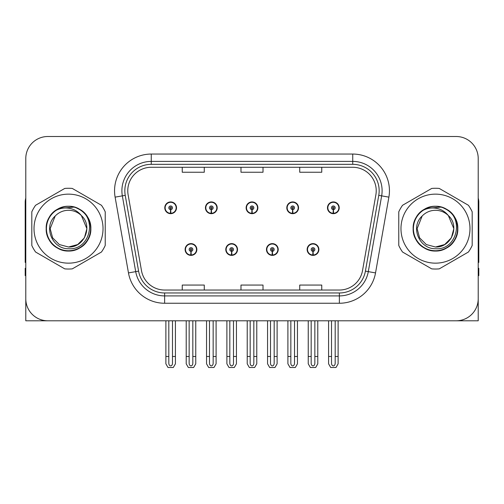 <?xml version="1.0" encoding="UTF-8"?>
<svg xmlns="http://www.w3.org/2000/svg" width="504" height="504" viewBox="0 0 504 504"><rect width="100%" height="100%" fill="white"/><g stroke="black" fill="none" stroke-linecap="round" stroke-linejoin="round"><path stroke-width="0.76" d="M185.113 249.505A5.872 5.872 0 0 0 190.984 255.377A5.872 5.872 0 0 0 196.862 249.505A5.872 5.872 0 0 0 190.984 243.627A5.872 5.872 0 0 0 185.113 249.505M225.786 249.505A5.872 5.872 0 0 0 231.664 255.377A5.872 5.872 0 0 0 237.535 249.505A5.872 5.872 0 0 0 231.664 243.627A5.872 5.872 0 0 0 225.786 249.505M266.465 249.505A5.872 5.872 0 0 0 272.336 255.377A5.872 5.872 0 0 0 278.214 249.505A5.872 5.872 0 0 0 272.336 243.627A5.872 5.872 0 0 0 266.465 249.505M286.801 207.799A5.872 5.872 0 0 0 292.673 213.671A5.872 5.872 0 0 0 298.551 207.799A5.872 5.872 0 0 0 292.673 201.928A5.872 5.872 0 0 0 286.801 207.799M246.128 207.799A5.872 5.872 0 0 0 252 213.671A5.872 5.872 0 0 0 257.872 207.799A5.872 5.872 0 0 0 252 201.928A5.872 5.872 0 0 0 246.128 207.799M205.449 207.799A5.872 5.872 0 0 0 211.327 213.671A5.872 5.872 0 0 0 217.199 207.799A5.872 5.872 0 0 0 211.327 201.928A5.872 5.872 0 0 0 205.449 207.799M164.776 207.799A5.872 5.872 0 0 0 170.648 213.671A5.872 5.872 0 0 0 176.52 207.799A5.872 5.872 0 0 0 170.648 201.928A5.872 5.872 0 0 0 164.776 207.799M307.138 249.505A5.872 5.872 0 0 0 313.016 255.377A5.872 5.872 0 0 0 318.887 249.505A5.872 5.872 0 0 0 313.016 243.627A5.872 5.872 0 0 0 307.138 249.505M327.48 207.799A5.872 5.872 0 0 0 333.352 213.671A5.872 5.872 0 0 0 339.224 207.799A5.872 5.872 0 0 0 333.352 201.928A5.872 5.872 0 0 0 327.48 207.799M411.989 320.796L478.214 320.796L478.214 158.533A22.025 22.025 0 0 0 456.183 136.508L47.817 136.508A22.025 22.025 0 0 0 25.786 158.533L25.786 320.796L92.012 320.796M127.77 190.764A23.493 23.493 0 0 1 151.263 167.271L352.737 167.271A23.493 23.493 0 0 1 375.871 194.846L362.515 270.617A23.493 23.493 0 0 1 339.375 290.033L164.625 290.033A23.493 23.493 0 0 1 141.485 270.617L128.129 194.846A23.493 23.493 0 0 1 127.77 190.764M124.835 190.764A26.435 26.435 0 0 0 125.238 195.357L138.594 271.127A26.435 26.435 0 0 0 164.625 292.969L339.375 292.969A26.435 26.435 0 0 0 365.406 271.127L378.762 195.357A26.435 26.435 0 0 0 352.737 164.336L151.263 164.336A26.435 26.435 0 0 0 124.835 190.764M115.114 197.14A36.71 36.71 0 0 1 151.263 154.054L352.737 154.054A36.71 36.71 0 0 1 388.886 197.14L375.53 272.91A36.71 36.71 0 0 1 339.375 303.25L164.625 303.25A36.71 36.71 0 0 1 128.47 272.91L115.114 197.14L122.34 195.867A29.371 29.371 0 0 1 151.263 161.4L352.737 161.4A29.371 29.371 0 0 1 381.66 195.867L368.298 271.637A29.371 29.371 0 0 1 339.375 295.905L164.625 295.905A29.371 29.371 0 0 1 135.702 271.637L122.34 195.867A29.371 29.371 0 0 1 121.899 190.764M456.183 136.508L47.817 136.508M25.786 158.533L25.786 298.771A22.025 22.025 0 0 0 47.817 320.796L456.183 320.796A22.025 22.025 0 0 0 478.214 298.771L478.214 158.533M240.988 167.271L240.988 172.242L263.012 172.242L263.012 167.271M182.246 167.271L182.246 172.242L204.278 172.242L204.278 167.271M299.723 167.271L299.723 172.242L321.754 172.242L321.754 167.271M263.012 290.033L263.012 285.062L240.988 285.062L240.988 290.033M204.278 290.033L204.278 285.062L182.246 285.062L182.246 290.033M321.754 290.033L321.754 285.062L299.723 285.062L299.723 290.033M314.849 320.796L314.849 363.296C314.735 364.877 314.118 365.753 313.016 365.917C311.907 365.753 311.296 364.877 311.176 363.296L311.176 356.479L308.24 356.479L308.24 363.819L310.363 367.492L315.668 367.492L317.785 363.819L317.785 320.796M312.934 251.338L312.776 255.005A5.506 5.506 0 0 1 307.509 249.505A5.506 5.506 0 0 1 313.016 243.999A5.506 5.506 0 0 1 318.522 249.505A5.506 5.506 0 0 1 313.255 255.005L313.091 251.338A1.833 1.833 0 0 0 314.849 249.505A1.833 1.833 0 0 0 313.016 247.666A1.833 1.833 0 0 0 311.176 249.505A1.833 1.833 0 0 0 312.934 251.338L312.984 250.236A0.737 0.737 0 0 1 312.278 249.505A0.737 0.737 0 0 1 313.016 248.768A0.737 0.737 0 0 1 313.746 249.505A0.737 0.737 0 0 1 313.047 250.236L313.091 251.338M318.698 250.973L318.32 250.973M318.32 248.037L318.698 248.037M307.705 250.973L307.327 250.973M307.327 248.037L307.705 248.037M308.24 320.796L308.24 356.479M311.176 320.796L311.176 356.479M314.849 356.479L317.785 356.479M335.185 320.796L335.185 363.296C335.072 364.877 334.461 365.753 333.352 365.917C332.243 365.753 331.632 364.877 331.519 363.296L331.519 356.479L328.576 356.479L328.576 363.819L330.7 367.492L336.004 367.492L338.121 363.819L338.121 320.796M333.27 209.632L333.113 213.299A5.506 5.506 0 0 1 327.846 207.799A5.506 5.506 0 0 1 333.352 202.293A5.506 5.506 0 0 1 338.858 207.799A5.506 5.506 0 0 1 333.591 213.299L333.434 209.632A1.833 1.833 0 0 0 335.185 207.799A1.833 1.833 0 0 0 333.352 205.966A1.833 1.833 0 0 0 331.519 207.799A1.833 1.833 0 0 0 333.27 209.632L333.32 208.536A0.737 0.737 0 0 1 332.615 207.799A0.737 0.737 0 0 1 333.352 207.068A0.737 0.737 0 0 1 334.083 207.799A0.737 0.737 0 0 1 333.383 208.536L333.434 209.632M339.041 209.267L338.656 209.267M338.656 206.331L339.041 206.331M328.041 209.267L327.663 209.267M327.663 206.331L328.041 206.331M328.576 320.796L328.576 356.479M331.519 320.796L331.519 356.479M335.185 356.479L338.121 356.479M274.176 320.796L274.176 363.296C274.056 364.877 273.445 365.753 272.336 365.917C271.234 365.753 270.617 364.877 270.503 363.296L270.503 356.479L267.567 356.479L267.567 363.819L269.684 367.492L274.989 367.492L277.112 363.819L277.112 320.796M272.261 251.338L272.097 255.005A5.506 5.506 0 0 1 266.83 249.505A5.506 5.506 0 0 1 272.336 243.999A5.506 5.506 0 0 1 277.843 249.505A5.506 5.506 0 0 1 272.576 255.005L272.418 251.338A1.833 1.833 0 0 0 274.176 249.505A1.833 1.833 0 0 0 272.336 247.666A1.833 1.833 0 0 0 270.503 249.505A1.833 1.833 0 0 0 272.261 251.338L272.305 250.236A0.737 0.737 0 0 1 271.606 249.505A0.737 0.737 0 0 1 272.336 248.768A0.737 0.737 0 0 1 273.073 249.505A0.737 0.737 0 0 1 272.368 250.236L272.418 251.338M278.025 250.973L277.647 250.973M277.647 248.037L278.025 248.037M267.032 250.973L266.647 250.973M266.647 248.037L267.032 248.037M267.567 320.796L267.567 356.479M270.503 320.796L270.503 356.479M274.176 356.479L277.112 356.479M233.497 320.796L233.497 363.296C233.383 364.877 232.766 365.753 231.664 365.917C230.555 365.753 229.944 364.877 229.824 363.296L229.824 356.479L226.888 356.479L226.888 363.819L229.011 367.492L234.316 367.492L236.433 363.819L236.433 320.796M231.582 251.338L231.424 255.005A5.506 5.506 0 0 1 226.157 249.505A5.506 5.506 0 0 1 231.664 243.999A5.506 5.506 0 0 1 237.17 249.505A5.506 5.506 0 0 1 231.903 255.005L231.739 251.338A1.833 1.833 0 0 0 233.497 249.505A1.833 1.833 0 0 0 231.664 247.666A1.833 1.833 0 0 0 229.824 249.505A1.833 1.833 0 0 0 231.582 251.338L231.632 250.236A0.737 0.737 0 0 1 230.927 249.505A0.737 0.737 0 0 1 231.664 248.768A0.737 0.737 0 0 1 232.394 249.505A0.737 0.737 0 0 1 231.695 250.236L231.739 251.338M237.352 250.973L236.968 250.973M236.968 248.037L237.352 248.037M226.353 250.973L225.975 250.973M225.975 248.037L226.353 248.037M226.888 320.796L226.888 356.479M229.824 320.796L229.824 356.479M233.497 356.479L236.433 356.479M192.824 320.796L192.824 363.296C192.704 364.877 192.093 365.753 190.984 365.917C189.882 365.753 189.265 364.877 189.151 363.296L189.151 356.479L186.215 356.479L186.215 363.819L188.332 367.492L193.637 367.492L195.76 363.819L195.76 320.796M190.909 251.338L190.745 255.005A5.506 5.506 0 0 1 185.478 249.505A5.506 5.506 0 0 1 190.984 243.999A5.506 5.506 0 0 1 196.491 249.505A5.506 5.506 0 0 1 191.224 255.005L191.066 251.338A1.833 1.833 0 0 0 192.824 249.505A1.833 1.833 0 0 0 190.984 247.666A1.833 1.833 0 0 0 189.151 249.505A1.833 1.833 0 0 0 190.909 251.338L190.953 250.236A0.737 0.737 0 0 1 190.254 249.505A0.737 0.737 0 0 1 190.984 248.768A0.737 0.737 0 0 1 191.722 249.505A0.737 0.737 0 0 1 191.016 250.236L191.066 251.338M196.673 250.973L196.295 250.973M196.295 248.037L196.673 248.037M185.68 250.973L185.302 250.973M185.302 248.037L185.68 248.037M186.215 320.796L186.215 356.479M189.151 320.796L189.151 356.479M192.824 356.479L195.76 356.479M294.512 320.796L294.512 363.296C294.393 364.877 293.782 365.753 292.673 365.917C291.57 365.753 290.959 364.877 290.839 363.296L290.839 356.479L287.904 356.479L287.904 363.819L290.021 367.492L295.331 367.492L297.448 363.819L297.448 320.796M292.597 209.632L292.433 213.299A5.506 5.506 0 0 1 287.167 207.799A5.506 5.506 0 0 1 292.673 202.293A5.506 5.506 0 0 1 298.185 207.799A5.506 5.506 0 0 1 292.918 213.299L292.755 209.632A1.833 1.833 0 0 0 294.512 207.799A1.833 1.833 0 0 0 292.673 205.966A1.833 1.833 0 0 0 290.839 207.799A1.833 1.833 0 0 0 292.597 209.632L292.641 208.536A0.737 0.737 0 0 1 291.942 207.799A0.737 0.737 0 0 1 292.673 207.068A0.737 0.737 0 0 1 293.41 207.799A0.737 0.737 0 0 1 292.711 208.536L292.755 209.632M298.362 209.267L297.984 209.267M297.984 206.331L298.362 206.331M287.368 209.267L286.99 209.267M286.99 206.331L287.368 206.331M287.904 320.796L287.904 356.479M290.839 320.796L290.839 356.479M294.512 356.479L297.448 356.479M253.833 320.796L253.833 363.296C253.72 364.877 253.109 365.753 252 365.917C250.891 365.753 250.28 364.877 250.167 363.296L250.167 356.479L247.225 356.479L247.225 363.819L249.348 367.492L254.652 367.492L256.775 363.819L256.775 320.796M251.918 209.632L251.761 213.299A5.506 5.506 0 0 1 246.494 207.799A5.506 5.506 0 0 1 252 202.293A5.506 5.506 0 0 1 257.506 207.799A5.506 5.506 0 0 1 252.239 213.299L252.082 209.632A1.833 1.833 0 0 0 253.833 207.799A1.833 1.833 0 0 0 252 205.966A1.833 1.833 0 0 0 250.167 207.799A1.833 1.833 0 0 0 251.918 209.632L251.969 208.536A0.737 0.737 0 0 1 251.263 207.799A0.737 0.737 0 0 1 252 207.068A0.737 0.737 0 0 1 252.737 207.799A0.737 0.737 0 0 1 252.032 208.536L252.082 209.632M257.689 209.267L257.305 209.267M257.305 206.331L257.689 206.331M246.695 209.267L246.311 209.267M246.311 206.331L246.695 206.331M247.225 320.796L247.225 356.479M250.167 320.796L250.167 356.479M253.833 356.479L256.775 356.479M213.161 320.796L213.161 363.296C213.041 364.877 212.43 365.753 211.327 365.917C210.218 365.753 209.607 364.877 209.488 363.296L209.488 356.479L206.552 356.479L206.552 363.819L208.669 367.492L213.979 367.492L216.096 363.819L216.096 320.796M211.245 209.632L211.082 213.299A5.506 5.506 0 0 1 205.815 207.799A5.506 5.506 0 0 1 211.327 202.293A5.506 5.506 0 0 1 216.833 207.799A5.506 5.506 0 0 1 211.567 213.299L211.403 209.632A1.833 1.833 0 0 0 213.161 207.799A1.833 1.833 0 0 0 211.327 205.966A1.833 1.833 0 0 0 209.488 207.799A1.833 1.833 0 0 0 211.245 209.632L211.289 208.536A0.737 0.737 0 0 1 210.59 207.799A0.737 0.737 0 0 1 211.327 207.068A0.737 0.737 0 0 1 212.058 207.799A0.737 0.737 0 0 1 211.359 208.536L211.403 209.632M217.01 209.267L216.632 209.267M216.632 206.331L217.01 206.331M206.016 209.267L205.638 209.267M205.638 206.331L206.016 206.331M206.552 320.796L206.552 356.479M209.488 320.796L209.488 356.479M213.161 356.479L216.096 356.479M172.481 320.796L172.481 363.296C172.368 364.877 171.757 365.753 170.648 365.917C169.539 365.753 168.928 364.877 168.815 363.296L168.815 356.479L165.879 356.479L165.879 363.819L167.996 367.492L173.3 367.492L175.423 363.819L175.423 320.796M170.566 209.632L170.409 213.299A5.506 5.506 0 0 1 165.142 207.799A5.506 5.506 0 0 1 170.648 202.293A5.506 5.506 0 0 1 176.154 207.799A5.506 5.506 0 0 1 170.887 213.299L170.73 209.632A1.833 1.833 0 0 0 172.481 207.799A1.833 1.833 0 0 0 170.648 205.966A1.833 1.833 0 0 0 168.815 207.799A1.833 1.833 0 0 0 170.566 209.632L170.617 208.536A0.737 0.737 0 0 1 169.917 207.799A0.737 0.737 0 0 1 170.648 207.068A0.737 0.737 0 0 1 171.385 207.799A0.737 0.737 0 0 1 170.68 208.536L170.73 209.632M176.337 209.267L175.959 209.267M175.959 206.331L176.337 206.331M165.344 209.267L164.959 209.267M164.959 206.331L165.344 206.331M165.879 320.796L165.879 356.479M168.815 320.796L168.815 356.479M172.481 356.479L175.423 356.479M25.786 275.644L25.2 275.644L25.2 268.298L25.786 268.298M25.786 262.389A14.685 14.685 0 0 0 25.2 262.427L25.2 202.217A14.685 14.685 0 0 1 25.786 198.11M478.214 268.298L478.8 268.298L478.8 275.644L478.214 275.644M478.214 198.11A14.685 14.685 0 0 1 478.8 202.217L478.8 262.427A14.685 14.685 0 0 0 478.214 262.389M68.519 263.157A34.511 34.511 0 0 0 103.03 228.652A34.511 34.511 0 0 0 68.519 194.141A34.511 34.511 0 0 0 34.014 228.652A34.511 34.511 0 0 0 68.519 263.157M68.519 269.035A40.383 40.383 0 0 0 72.305 268.859L101.443 252.032A40.383 40.383 0 0 0 105.229 245.473L105.229 211.831A40.383 40.383 0 0 0 101.443 205.273L72.305 188.446A40.383 40.383 0 0 0 64.733 188.446L35.595 205.273A40.383 40.383 0 0 0 31.809 211.831L31.809 245.473A40.383 40.383 0 0 0 35.595 252.032L64.733 268.859A40.383 40.383 0 0 0 68.519 269.035M77.893 208.656L75.424 207.415C69.678 205.638 64.096 206.035 58.678 208.612L56.284 210.269A22.088 22.088 0 0 0 68.519 250.74A22.088 22.088 0 0 0 77.893 208.656C97.795 217.092 90.411 250.519 68.519 248.737C52.41 249.127 42.953 226.958 55.188 216.033L50.161 228.652L52.624 237.831L59.34 244.547L68.519 247.01L59.34 244.547L52.624 237.831L50.161 228.652L55.188 216.033L50.161 228.652L52.624 237.831L59.34 244.547L68.519 247.01L77.698 244.547L84.414 237.831L86.877 228.652L81.377 215.554A18.358 18.358 0 0 0 55.188 216.033L50.161 228.652M68.519 247.01L77.698 244.547L84.414 237.831L86.877 228.652L81.377 215.554L86.877 228.652L84.414 237.831L77.698 244.547L68.519 247.01L77.698 244.547L84.414 237.831L86.877 228.652L81.377 215.554L86.877 228.652L84.414 237.831L77.698 244.547L68.519 247.01C84.237 247.811 93.316 226.195 81.377 215.554C78.063 211.415 73.773 208.958 68.519 208.177C64.235 207.604 60.152 208.303 56.284 210.269M86.877 228.652L81.377 215.554M74.302 207.087L59.081 208.417L74.302 207.087M90.846 228.652C90.544 220.229 86.827 213.784 79.682 209.311C65.766 200.403 45.429 212.14 46.192 228.652C45.429 245.164 65.766 256.901 79.682 247.987C94.361 240.395 94.361 216.909 79.682 209.311C65.766 200.403 45.429 212.14 46.192 228.652C46.494 237.075 50.211 243.52 57.355 247.987C71.272 256.901 91.608 245.164 90.846 228.652C91.608 212.14 71.272 200.403 57.355 209.311C42.676 216.909 42.676 240.395 57.355 247.987C64.795 251.937 72.242 251.937 79.682 247.987C94.361 240.395 94.361 216.909 79.682 209.311C65.766 200.403 45.429 212.14 46.192 228.652C46.494 237.075 50.211 243.52 57.355 247.987C71.272 256.901 91.608 245.164 90.846 228.652C91.608 212.14 71.272 200.403 57.355 209.311C42.676 216.909 42.676 240.395 57.355 247.987C64.795 251.937 72.242 251.937 79.682 247.987C94.361 240.395 94.361 216.909 79.682 209.311C65.766 200.403 45.429 212.14 46.192 228.652C45.429 245.164 65.766 256.901 79.682 247.987C94.361 240.395 94.361 216.909 79.682 209.311C65.766 200.403 45.429 212.14 46.192 228.652C45.429 245.164 65.766 256.901 79.682 247.987C86.827 243.52 90.544 237.075 90.846 228.652C91.608 212.14 71.272 200.403 57.355 209.311C42.676 216.909 42.676 240.395 57.355 247.987C64.795 251.937 72.242 251.937 79.682 247.987C94.361 240.395 94.361 216.909 79.682 209.311C65.766 200.403 45.429 212.14 46.192 228.652C46.494 237.075 50.211 243.52 57.355 247.987C71.272 256.901 91.608 245.164 90.846 228.652C90.197 218.188 85.056 211.107 75.424 207.415M435.481 263.157A34.511 34.511 0 0 0 469.986 228.652A34.511 34.511 0 0 0 435.481 194.141A34.511 34.511 0 0 0 400.97 228.652A34.511 34.511 0 0 0 435.481 263.157M435.481 269.035A40.383 40.383 0 0 0 439.267 268.859L468.405 252.032A40.383 40.383 0 0 0 472.191 245.473L472.191 211.831A40.383 40.383 0 0 0 468.405 205.273L439.267 188.446A40.383 40.383 0 0 0 431.695 188.446L402.557 205.273A40.383 40.383 0 0 0 398.771 211.831L398.771 245.473A40.383 40.383 0 0 0 402.557 252.032L431.695 268.859A40.383 40.383 0 0 0 435.481 269.035M444.856 208.656C464.757 217.092 457.374 250.519 435.481 248.737C419.372 249.127 409.916 226.958 422.15 216.033L417.123 228.652L419.586 237.831L426.302 244.547L435.481 247.01L426.302 244.547L419.586 237.831L417.123 228.652L422.15 216.033L417.123 228.652L422.15 216.033L417.123 228.652L419.586 237.831L426.302 244.547L435.481 247.01L444.66 244.547L451.376 237.831L453.839 228.652L448.339 215.554A18.358 18.358 0 0 0 422.15 216.033L417.123 228.652L419.586 237.831L426.302 244.547L435.481 247.01L444.66 244.547L451.376 237.831L453.839 228.652L448.339 215.554L453.839 228.652L451.376 237.831L444.66 244.547L435.481 247.01L444.66 244.547L451.376 237.831L453.839 228.652L448.339 215.554L453.839 228.652L451.376 237.831L444.66 244.547L435.481 247.01L444.66 244.547L451.376 237.831L453.839 228.652L448.339 215.554L453.839 228.652L451.376 237.831L444.66 244.547L435.481 247.01C451.2 247.811 460.278 226.195 448.339 215.554C445.026 211.415 440.735 208.958 435.481 208.177C431.197 207.604 427.115 208.303 423.247 210.269A22.088 22.088 0 0 0 435.481 250.74A22.088 22.088 0 0 0 444.856 208.656L442.386 207.415C436.64 205.638 431.059 206.035 425.641 208.612L423.247 210.269M453.839 228.652L448.339 215.554M441.265 207.087L426.044 208.417L441.265 207.087M457.808 228.652C457.506 220.229 453.789 213.784 446.645 209.311C432.728 200.403 412.392 212.14 413.154 228.652C412.392 245.164 432.728 256.901 446.645 247.987C461.324 240.395 461.324 216.909 446.645 209.311C432.728 200.403 412.392 212.14 413.154 228.652C413.456 237.075 417.173 243.52 424.318 247.987C438.234 256.901 458.571 245.164 457.808 228.652C458.571 212.14 438.234 200.403 424.318 209.311C409.639 216.909 409.639 240.395 424.318 247.987C431.758 251.937 439.204 251.937 446.645 247.987C461.324 240.395 461.324 216.909 446.645 209.311C432.728 200.403 412.392 212.14 413.154 228.652C413.456 237.075 417.173 243.52 424.318 247.987C438.234 256.901 458.571 245.164 457.808 228.652C458.571 212.14 438.234 200.403 424.318 209.311C409.639 216.909 409.639 240.395 424.318 247.987C431.758 251.937 439.204 251.937 446.645 247.987C461.324 240.395 461.324 216.909 446.645 209.311C432.728 200.403 412.392 212.14 413.154 228.652C412.392 245.164 432.728 256.901 446.645 247.987C461.324 240.395 461.324 216.909 446.645 209.311C432.728 200.403 412.392 212.14 413.154 228.652C412.392 245.164 432.728 256.901 446.645 247.987C453.789 243.52 457.506 237.075 457.808 228.652C458.571 212.14 438.234 200.403 424.318 209.311C409.639 216.909 409.639 240.395 424.318 247.987C431.758 251.937 439.204 251.937 446.645 247.987C461.324 240.395 461.324 216.909 446.645 209.311C432.728 200.403 412.392 212.14 413.154 228.652C413.456 237.075 417.173 243.52 424.318 247.987C438.234 256.901 458.571 245.164 457.808 228.652C457.159 218.188 452.019 211.107 442.386 207.415M352.737 154.054L352.737 164.336M122.34 195.867L125.238 195.357M164.625 303.25L164.625 292.969M339.375 292.969L339.375 303.25M365.406 271.127L375.53 272.91M128.47 272.91L138.594 271.127M378.762 195.357L388.886 197.14M151.263 154.054L151.263 164.336M312.776 255.005A5.506 5.506 0 0 1 307.509 249.505M333.113 213.299A5.506 5.506 0 0 1 327.846 207.799M272.097 255.005A5.506 5.506 0 0 1 266.83 249.505M231.424 255.005A5.506 5.506 0 0 1 226.157 249.505M190.745 255.005A5.506 5.506 0 0 1 185.478 249.505M292.433 213.299A5.506 5.506 0 0 1 287.167 207.799M251.761 213.299A5.506 5.506 0 0 1 246.494 207.799M211.082 213.299A5.506 5.506 0 0 1 205.815 207.799M170.409 213.299A5.506 5.506 0 0 1 165.142 207.799"/></g></svg>
